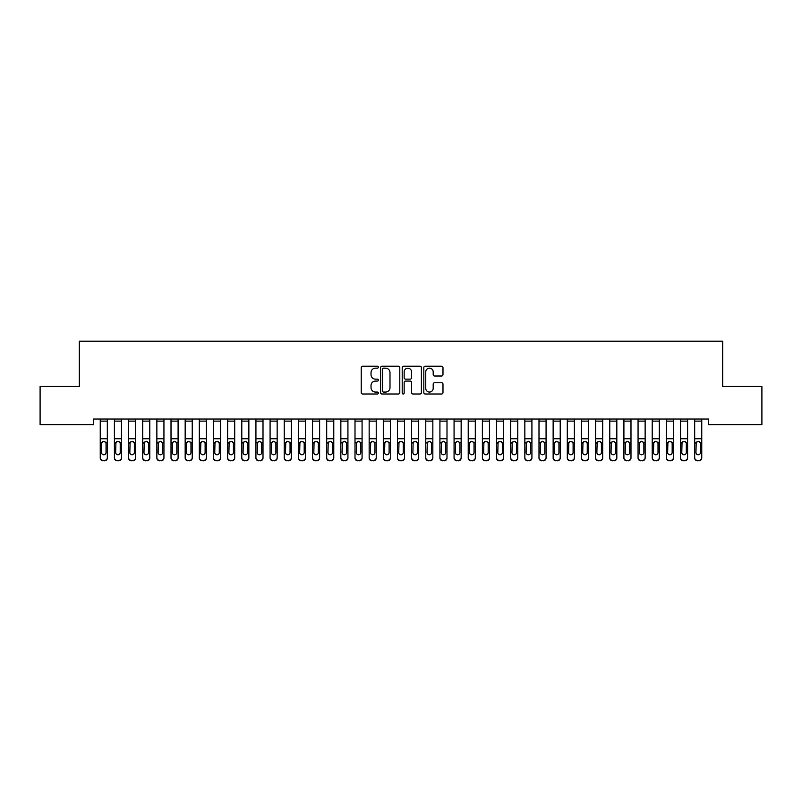 <?xml version="1.0" encoding="UTF-8"?>
<svg xmlns="http://www.w3.org/2000/svg" width="802" height="802" viewBox="0 0 802 802"><rect width="100%" height="100%" fill="white"/><g stroke="black" fill="none" stroke-linecap="round" stroke-linejoin="round"><path stroke-width="1.2" d="M378.354 367.186A0.972 0.972 0 0 0 377.381 366.213L362.624 366.213A1.393 1.393 0 0 0 361.231 367.607L361.231 392.609A1.393 1.393 0 0 0 362.624 394.003L377.381 394.003A0.972 0.972 0 0 0 378.354 393.03A0.972 0.972 0 0 0 377.381 392.058L375.476 392.058A4.441 4.441 0 0 1 371.025 387.617L371.025 385.531A4.441 4.441 0 0 1 375.476 381.08L377.381 381.08A0.972 0.972 0 0 0 378.354 380.108A0.972 0.972 0 0 0 377.381 379.135L375.476 379.135A4.441 4.441 0 0 1 371.025 374.694L371.025 372.609A4.441 4.441 0 0 1 375.476 368.158L377.381 368.158A0.972 0.972 0 0 0 378.354 367.186M441.601 376.008A1.393 1.393 0 0 0 442.985 374.624L442.985 367.607A1.393 1.393 0 0 0 441.601 366.213L425.21 366.213A1.393 1.393 0 0 0 423.817 367.607L423.817 392.609A1.393 1.393 0 0 0 425.21 394.003L441.601 394.003A1.393 1.393 0 0 0 442.985 392.609L442.985 384.138A1.393 1.393 0 0 0 441.601 382.755L434.584 382.755A1.393 1.393 0 0 0 433.19 384.138L433.19 388.338A3.719 3.719 0 0 1 429.481 392.058A3.719 3.719 0 0 1 425.762 388.338L425.762 371.877A3.719 3.719 0 0 1 429.481 368.158A3.719 3.719 0 0 1 433.19 371.877L433.19 374.624A1.393 1.393 0 0 0 434.584 376.008L441.601 376.008M708.547 419.035L93.453 419.035L93.453 424.689L40.1 424.689L40.1 386.484L79.308 386.484L79.308 341.191L722.692 341.191L722.692 386.484L761.9 386.484L761.9 424.689L708.547 424.689L708.547 419.035M399.787 367.607A1.393 1.393 0 0 0 398.393 366.213L382.003 366.213A1.393 1.393 0 0 0 380.609 367.607L380.609 392.609A1.393 1.393 0 0 0 382.003 394.003L398.393 394.003A1.393 1.393 0 0 0 399.787 392.609L399.787 367.607M403.606 366.213L419.997 366.213A1.393 1.393 0 0 1 421.391 367.607L421.391 392.609A1.393 1.393 0 0 1 419.997 394.003L412.98 394.003A1.393 1.393 0 0 1 411.596 392.609L411.596 382.474A1.393 1.393 0 0 0 410.203 381.08L405.551 381.08A1.393 1.393 0 0 0 404.158 382.474L404.158 393.03A0.972 0.972 0 0 1 403.185 394.003A0.972 0.972 0 0 1 402.213 393.03L402.213 367.607A1.393 1.393 0 0 1 403.606 366.213M383.526 368.158A0.972 0.972 0 0 0 382.554 369.131L382.554 391.085A0.972 0.972 0 0 0 383.526 392.058L385.541 392.058A4.441 4.441 0 0 0 389.993 387.617L389.993 372.609A4.441 4.441 0 0 0 385.541 368.158L383.526 368.158M411.596 371.948A3.719 3.719 0 0 0 407.877 368.228A3.719 3.719 0 0 0 404.158 371.948L404.158 377.752A1.393 1.393 0 0 0 405.551 379.135L410.203 379.135A1.393 1.393 0 0 0 411.596 377.752L411.596 371.948M100.25 421.13L107.328 421.13L107.328 419.055L100.25 419.055L100.25 457.591A2.827 2.807 -0 0 0 103.077 460.398L104.501 460.398A2.827 2.807 -0 0 0 107.328 457.591L107.328 458.002A2.827 2.807 180 0 1 104.501 460.809L104.501 460.398M107.328 442.925L107.328 458.002M106.054 452.528L106.054 443.566L106.054 452.528A2.266 2.246 180 0 1 103.789 454.774A2.266 2.246 180 0 0 106.054 452.528M101.523 452.94L101.523 452.528A2.266 2.246 180 0 0 103.789 454.774M102.606 441.621L101.523 443.356M104.972 441.621L103.789 441.29L105.804 442.524L106.054 443.566M107.328 421.13L107.328 457.591M103.077 460.398L104.501 460.809M103.077 460.809A2.827 2.807 180 0 1 100.25 458.002M100.25 442.524L101.774 442.524L101.523 452.528M101.774 442.524L103.789 441.29M114.405 421.13L121.483 421.13L121.483 419.055L114.405 419.055L114.405 457.591A2.827 2.807 -0 0 0 117.232 460.398L118.646 460.398A2.827 2.807 -0 0 0 121.483 457.591L121.483 458.002A2.827 2.807 180 0 1 118.646 460.809L118.646 460.398M121.483 442.925L121.483 458.002M120.21 452.528L120.21 443.566L120.21 452.528A2.266 2.246 180 0 1 117.944 454.774A2.266 2.246 180 0 0 120.21 452.528M115.678 452.94L115.678 452.528A2.266 2.246 180 0 0 117.944 454.774M116.761 441.621L115.678 443.356M119.127 441.621L117.944 441.29L119.959 442.524L120.21 443.566M128.561 421.13L135.628 421.13L135.628 419.055L128.561 419.055L128.561 457.591A2.827 2.807 -0 0 0 131.388 460.398L132.801 460.398A2.827 2.807 -0 0 0 135.628 457.591L135.628 458.002A2.827 2.807 180 0 1 132.801 460.809L132.801 460.398M135.628 442.925L135.628 458.002M134.355 452.528L134.355 443.566L134.355 452.528A2.266 2.246 180 0 1 132.089 454.774A2.266 2.246 180 0 0 134.355 452.528M129.834 452.94L129.834 452.528A2.266 2.246 180 0 0 132.089 454.774M130.916 441.621L129.834 443.356M133.272 441.621L132.089 441.29L134.104 442.524L134.355 443.566M121.483 421.13L121.483 457.591M117.232 460.398L118.646 460.809M117.232 460.809A2.827 2.807 180 0 1 114.405 458.002M114.405 442.524L115.929 442.524L115.678 452.528M115.929 442.524L117.944 441.29M135.628 421.13L135.628 457.591M131.388 460.398L132.801 460.809M131.388 460.809A2.827 2.807 180 0 1 128.561 458.002M128.561 442.524L130.084 442.524L129.834 452.528M130.084 442.524L132.089 441.29M142.706 421.13L149.784 421.13L149.784 419.055L142.706 419.055L142.706 457.591A2.827 2.807 -0 0 0 145.543 460.398L146.956 460.398A2.827 2.807 -0 0 0 149.784 457.591L149.784 458.002A2.827 2.807 180 0 1 146.956 460.809L146.956 460.398M149.784 442.925L149.784 458.002M148.51 452.528L148.51 443.566L148.51 452.528A2.266 2.246 180 0 1 146.245 454.774A2.266 2.246 180 0 0 148.51 452.528M143.979 452.94L143.979 452.528A2.266 2.246 180 0 0 146.245 454.774M145.062 441.621L143.979 443.356M147.428 441.621L146.245 441.29L148.26 442.524L148.51 443.566M156.861 421.13L163.939 421.13L163.939 419.055L156.861 419.055L156.861 457.591A2.827 2.807 -0 0 0 159.688 460.398L161.112 460.398A2.827 2.807 -0 0 0 163.939 457.591L163.939 458.002A2.827 2.807 180 0 1 161.112 460.809L161.112 460.398M163.939 442.925L163.939 458.002M162.666 452.528L162.666 443.566L162.666 452.528A2.266 2.246 180 0 1 160.4 454.774A2.266 2.246 180 0 0 162.666 452.528M158.134 452.94L158.134 452.528A2.266 2.246 180 0 0 160.4 454.774M159.217 441.621L158.134 443.356M161.583 441.621L160.4 441.29L162.415 442.524L162.666 443.566M149.784 421.13L149.784 457.591M145.543 460.398L146.956 460.809M145.543 460.809A2.827 2.807 180 0 1 142.706 458.002M142.706 442.524L144.23 442.524L143.979 452.528M144.23 442.524L146.245 441.29M163.939 421.13L163.939 457.591M159.688 460.398L161.112 460.809M159.688 460.809A2.827 2.807 180 0 1 156.861 458.002M156.861 442.524L158.385 442.524L158.134 452.528M158.385 442.524L160.4 441.29M171.016 421.13L178.094 421.13L178.094 419.055L171.016 419.055L171.016 457.591A2.827 2.807 -0 0 0 173.844 460.398L175.257 460.398A2.827 2.807 -0 0 0 178.094 457.591L178.094 458.002A2.827 2.807 180 0 1 175.257 460.809L175.257 460.398M178.094 442.925L178.094 458.002M176.821 452.528L176.821 443.566L176.821 452.528A2.266 2.246 180 0 1 174.555 454.774A2.266 2.246 180 0 0 176.821 452.528M172.29 452.94L172.29 452.528A2.266 2.246 180 0 0 174.555 454.774M173.372 441.621L172.29 443.356M175.738 441.621L174.555 441.29L176.57 442.524L176.821 443.566M178.094 421.13L178.094 457.591M173.844 460.398L175.257 460.809M173.844 460.809A2.827 2.807 180 0 1 171.016 458.002M171.016 442.524L172.54 442.524L172.29 452.528M172.54 442.524L174.555 441.29M185.172 421.13L192.239 421.13L192.239 419.055L185.172 419.055L185.172 457.591A2.827 2.807 -0 0 0 187.999 460.398L189.412 460.398A2.827 2.807 -0 0 0 192.239 457.591L192.239 458.002A2.827 2.807 180 0 1 189.412 460.809L189.412 460.398M192.239 442.925L192.239 458.002M190.966 452.528L190.966 443.566L190.966 452.528A2.266 2.246 180 0 1 188.711 454.774A2.266 2.246 180 0 0 190.966 452.528M186.445 452.94L186.445 452.528A2.266 2.246 180 0 0 188.711 454.774M187.528 441.621L186.445 443.356M189.884 441.621L188.711 441.29L190.716 442.524L190.966 443.566M192.239 421.13L192.239 457.591M187.999 460.398L189.412 460.809M187.999 460.809A2.827 2.807 180 0 1 185.172 458.002M185.172 442.524L186.696 442.524L186.445 452.528M186.696 442.524L188.711 441.29M199.317 421.13L206.395 421.13L206.395 419.055L199.317 419.055L199.317 457.591A2.827 2.807 -0 0 0 202.154 460.398L203.568 460.398A2.827 2.807 -0 0 0 206.395 457.591L206.395 458.002A2.827 2.807 180 0 1 203.568 460.809L203.568 460.398M206.395 442.925L206.395 458.002M205.122 452.528L205.122 443.566L205.122 452.528A2.266 2.246 180 0 1 202.856 454.774A2.266 2.246 180 0 0 205.122 452.528M200.59 452.94L200.59 452.528A2.266 2.246 180 0 0 202.856 454.774M201.673 441.621L200.59 443.356M204.039 441.621L202.856 441.29L204.871 442.524L205.122 443.566M213.472 421.13L220.55 421.13L220.55 419.055L213.472 419.055L213.472 457.591A2.827 2.807 -0 0 0 216.299 460.398L217.723 460.398A2.827 2.807 -0 0 0 220.55 457.591L220.55 458.002A2.827 2.807 180 0 1 217.723 460.809L217.723 460.398M220.55 442.925L220.55 458.002M219.277 452.528L219.277 443.566L219.277 452.528A2.266 2.246 180 0 1 217.011 454.774A2.266 2.246 180 0 0 219.277 452.528M214.746 452.94L214.746 452.528A2.266 2.246 180 0 0 217.011 454.774M215.828 441.621L214.746 443.356M218.194 441.621L217.011 441.29L219.026 442.524L219.277 443.566M227.628 421.13L234.705 421.13L234.705 419.055L227.628 419.055L227.628 457.591A2.827 2.807 -0 0 0 230.455 460.398L231.868 460.398A2.827 2.807 -0 0 0 234.705 457.591L234.705 458.002A2.827 2.807 180 0 1 231.868 460.809L231.868 460.398M234.705 442.925L234.705 458.002M233.432 452.528L233.432 443.566L233.432 452.528A2.266 2.246 180 0 1 231.166 454.774A2.266 2.246 180 0 0 233.432 452.528M228.901 452.94L228.901 452.528A2.266 2.246 180 0 0 231.166 454.774M229.984 441.621L228.901 443.356M232.349 441.621L231.166 441.29L233.181 442.524L233.432 443.566M241.783 421.13L248.861 421.13L248.861 419.055L241.783 419.055L241.783 457.591A2.827 2.807 -0 0 0 244.61 460.398L246.024 460.398A2.827 2.807 -0 0 0 248.861 457.591L248.861 458.002A2.827 2.807 180 0 1 246.024 460.809L246.024 460.398M248.861 442.925L248.861 458.002M247.577 452.528L247.577 443.566L247.577 452.528A2.266 2.246 180 0 1 245.322 454.774A2.266 2.246 180 0 0 247.577 452.528M243.056 452.94L243.056 452.528A2.266 2.246 180 0 0 245.322 454.774M244.139 441.621L243.056 443.356M246.495 441.621L245.322 441.29L247.327 442.524L247.577 443.566M255.928 421.13L263.006 421.13L263.006 419.055L255.928 419.055L255.928 457.591A2.827 2.807 -0 0 0 258.765 460.398L260.179 460.398A2.827 2.807 -0 0 0 263.006 457.591L263.006 458.002A2.827 2.807 180 0 1 260.179 460.809L260.179 460.398M263.006 442.925L263.006 458.002M261.733 452.528L261.733 443.566L261.733 452.528A2.266 2.246 180 0 1 259.467 454.774A2.266 2.246 180 0 0 261.733 452.528M257.201 452.94L257.201 452.528A2.266 2.246 180 0 0 259.467 454.774M258.284 441.621L257.201 443.356M260.65 441.621L259.467 441.29L261.482 442.524L261.733 443.566M270.084 421.13L277.161 421.13L277.161 419.055L270.084 419.055L270.084 457.591A2.827 2.807 -0 0 0 272.921 460.398L274.334 460.398A2.827 2.807 -0 0 0 277.161 457.591L277.161 458.002A2.827 2.807 180 0 1 274.334 460.809L274.334 460.398M277.161 442.925L277.161 458.002M275.888 452.528L275.888 443.566L275.888 452.528A2.266 2.246 180 0 1 273.622 454.774A2.266 2.246 180 0 0 275.888 452.528M271.357 452.94L271.357 452.528A2.266 2.246 180 0 0 273.622 454.774M272.439 441.621L271.357 443.356M274.805 441.621L273.622 441.29L275.637 442.524L275.888 443.566M284.239 421.13L291.316 421.13L291.316 419.055L284.239 419.055L284.239 457.591A2.827 2.807 -0 0 0 287.066 460.398L288.479 460.398A2.827 2.807 -0 0 0 291.316 457.591L291.316 458.002A2.827 2.807 180 0 1 288.479 460.809L288.479 460.398M291.316 442.925L291.316 458.002M290.043 452.528L290.043 443.566L290.043 452.528A2.266 2.246 180 0 1 287.778 454.774A2.266 2.246 180 0 0 290.043 452.528M285.512 452.94L285.512 452.528A2.266 2.246 180 0 0 287.778 454.774M286.595 441.621L285.512 443.356M288.961 441.621L287.778 441.29L289.793 442.524L290.043 443.566M298.394 421.13L305.472 421.13L305.472 419.055L298.394 419.055L298.394 457.591A2.827 2.807 -0 0 0 301.221 460.398L302.635 460.398A2.827 2.807 -0 0 0 305.472 457.591L305.472 458.002A2.827 2.807 180 0 1 302.635 460.809L302.635 460.398M305.472 442.925L305.472 458.002M304.199 452.528L304.199 443.566L304.199 452.528A2.266 2.246 180 0 1 301.933 454.774A2.266 2.246 180 0 0 304.199 452.528M299.667 452.94L299.667 452.528A2.266 2.246 180 0 0 301.933 454.774M300.75 441.621L299.667 443.356M303.116 441.621L301.933 441.29L303.948 442.524L304.199 443.566M312.539 421.13L319.617 421.13L319.617 419.055L312.539 419.055L312.539 457.591A2.827 2.807 -0 0 0 315.376 460.398L316.79 460.398A2.827 2.807 -0 0 0 319.617 457.591L319.617 458.002A2.827 2.807 180 0 1 316.79 460.809L316.79 460.398M319.617 442.925L319.617 458.002M318.344 452.528L318.344 443.566L318.344 452.528A2.266 2.246 180 0 1 316.078 454.774A2.266 2.246 180 0 0 318.344 452.528M313.823 452.94L313.823 452.528A2.266 2.246 180 0 0 316.078 454.774M314.905 441.621L313.823 443.356M317.261 441.621L316.078 441.29L318.093 442.524L318.344 443.566M326.695 421.13L333.772 421.13L333.772 419.055L326.695 419.055L326.695 457.591A2.827 2.807 -0 0 0 329.532 460.398L330.945 460.398A2.827 2.807 -0 0 0 333.772 457.591L333.772 458.002A2.827 2.807 180 0 1 330.945 460.809L330.945 460.398M333.772 442.925L333.772 458.002M332.499 452.528L332.499 443.566L332.499 452.528A2.266 2.246 180 0 1 330.234 454.774A2.266 2.246 180 0 0 332.499 452.528M327.968 452.94L327.968 452.528A2.266 2.246 180 0 0 330.234 454.774M329.051 441.621L327.968 443.356M331.416 441.621L330.234 441.29L332.249 442.524L332.499 443.566M340.85 421.13L347.928 421.13L347.928 419.055L340.85 419.055L340.85 457.591A2.827 2.807 -0 0 0 343.677 460.398L345.101 460.398A2.827 2.807 -0 0 0 347.928 457.591L347.928 458.002A2.827 2.807 180 0 1 345.101 460.809L345.101 460.398M347.928 442.925L347.928 458.002M346.654 452.528L346.654 443.566L346.654 452.528A2.266 2.246 180 0 1 344.389 454.774A2.266 2.246 180 0 0 346.654 452.528M342.123 452.94L342.123 452.528A2.266 2.246 180 0 0 344.389 454.774M343.206 441.621L342.123 443.356M345.572 441.621L344.389 441.29L346.404 442.524L346.654 443.566M355.005 421.13L362.083 421.13L362.083 419.055L355.005 419.055L355.005 457.591A2.827 2.807 -0 0 0 357.832 460.398L359.246 460.398A2.827 2.807 -0 0 0 362.083 457.591L362.083 458.002A2.827 2.807 180 0 1 359.246 460.809L359.246 460.398M362.083 442.925L362.083 458.002M360.81 452.528L360.81 443.566L360.81 452.528A2.266 2.246 180 0 1 358.544 454.774A2.266 2.246 180 0 0 360.81 452.528M356.278 452.94L356.278 452.528A2.266 2.246 180 0 0 358.544 454.774M357.361 441.621L356.278 443.356M359.727 441.621L358.544 441.29L360.559 442.524L360.81 443.566M369.161 421.13L376.228 421.13L376.228 419.055L369.161 419.055L369.161 457.591A2.827 2.807 -0 0 0 371.988 460.398L373.401 460.398A2.827 2.807 -0 0 0 376.228 457.591L376.228 458.002A2.827 2.807 180 0 1 373.401 460.809L373.401 460.398M376.228 442.925L376.228 458.002M374.955 452.528L374.955 443.566L374.955 452.528A2.266 2.246 180 0 1 372.689 454.774A2.266 2.246 180 0 0 374.955 452.528M370.434 452.94L370.434 452.528A2.266 2.246 180 0 0 372.689 454.774M371.516 441.621L370.434 443.356M373.872 441.621L372.689 441.29L374.704 442.524L374.955 443.566M383.306 421.13L390.384 421.13L390.384 419.055L383.306 419.055L383.306 457.591A2.827 2.807 -0 0 0 386.143 460.398L387.556 460.398A2.827 2.807 -0 0 0 390.384 457.591L390.384 458.002A2.827 2.807 180 0 1 387.556 460.809L387.556 460.398M390.384 442.925L390.384 458.002M389.11 452.528L389.11 443.566L389.11 452.528A2.266 2.246 180 0 1 386.845 454.774A2.266 2.246 180 0 0 389.11 452.528M384.579 452.94L384.579 452.528A2.266 2.246 180 0 0 386.845 454.774M385.662 441.621L384.579 443.356M388.028 441.621L386.845 441.29L388.86 442.524L389.11 443.566M397.461 421.13L404.539 421.13L404.539 419.055L397.461 419.055L397.461 457.591A2.827 2.807 -0 0 0 400.288 460.398L401.712 460.398A2.827 2.807 -0 0 0 404.539 457.591L404.539 458.002A2.827 2.807 180 0 1 401.712 460.809L401.712 460.398M404.539 442.925L404.539 458.002M403.266 452.528L403.266 443.566L403.266 452.528A2.266 2.246 180 0 1 401 454.774A2.266 2.246 180 0 0 403.266 452.528M398.734 452.94L398.734 452.528A2.266 2.246 180 0 0 401 454.774M399.817 441.621L398.734 443.356M402.183 441.621L401 441.29L403.015 442.524L403.266 443.566M411.616 421.13L418.694 421.13L418.694 419.055L411.616 419.055L411.616 457.591A2.827 2.807 -0 0 0 414.444 460.398L415.857 460.398A2.827 2.807 -0 0 0 418.694 457.591L418.694 458.002A2.827 2.807 180 0 1 415.857 460.809L415.857 460.398M418.694 442.925L418.694 458.002M417.421 452.528L417.421 443.566L417.421 452.528A2.266 2.246 180 0 1 415.155 454.774A2.266 2.246 180 0 0 417.421 452.528M412.89 452.94L412.89 452.528A2.266 2.246 180 0 0 415.155 454.774M413.972 441.621L412.89 443.356M416.338 441.621L415.155 441.29L417.17 442.524L417.421 443.566M425.772 421.13L432.839 421.13L432.839 419.055L425.772 419.055L425.772 457.591A2.827 2.807 -0 0 0 428.599 460.398L430.012 460.398A2.827 2.807 -0 0 0 432.839 457.591L432.839 458.002A2.827 2.807 180 0 1 430.012 460.809L430.012 460.398M432.839 442.925L432.839 458.002M431.566 452.528L431.566 443.566L431.566 452.528A2.266 2.246 180 0 1 429.311 454.774A2.266 2.246 180 0 0 431.566 452.528M427.045 452.94L427.045 452.528A2.266 2.246 180 0 0 429.311 454.774M428.128 441.621L427.045 443.356M430.484 441.621L429.311 441.29L431.316 442.524L431.566 443.566M439.917 421.13L446.995 421.13L446.995 419.055L439.917 419.055L439.917 457.591A2.827 2.807 -0 0 0 442.754 460.398L444.168 460.398A2.827 2.807 -0 0 0 446.995 457.591L446.995 458.002A2.827 2.807 180 0 1 444.168 460.809L444.168 460.398M446.995 442.925L446.995 458.002M445.722 452.528L445.722 443.566L445.722 452.528A2.266 2.246 180 0 1 443.456 454.774A2.266 2.246 180 0 0 445.722 452.528M441.19 452.94L441.19 452.528A2.266 2.246 180 0 0 443.456 454.774M442.273 441.621L441.19 443.356M444.639 441.621L443.456 441.29L445.471 442.524L445.722 443.566M454.072 421.13L461.15 421.13L461.15 419.055L454.072 419.055L454.072 457.591A2.827 2.807 -0 0 0 456.899 460.398L458.323 460.398A2.827 2.807 -0 0 0 461.15 457.591L461.15 458.002A2.827 2.807 180 0 1 458.323 460.809L458.323 460.398M461.15 442.925L461.15 458.002M459.877 452.528L459.877 443.566L459.877 452.528A2.266 2.246 180 0 1 457.611 454.774A2.266 2.246 180 0 0 459.877 452.528M455.346 452.94L455.346 452.528A2.266 2.246 180 0 0 457.611 454.774M456.428 441.621L455.346 443.356M458.794 441.621L457.611 441.29L459.626 442.524L459.877 443.566M468.228 421.13L475.305 421.13L475.305 419.055L468.228 419.055L468.228 457.591A2.827 2.807 -0 0 0 471.055 460.398L472.468 460.398A2.827 2.807 -0 0 0 475.305 457.591L475.305 458.002A2.827 2.807 180 0 1 472.468 460.809L472.468 460.398M475.305 442.925L475.305 458.002M474.032 452.528L474.032 443.566L474.032 452.528A2.266 2.246 180 0 1 471.766 454.774A2.266 2.246 180 0 0 474.032 452.528M469.501 452.94L469.501 452.528A2.266 2.246 180 0 0 471.766 454.774M470.584 441.621L469.501 443.356M472.949 441.621L471.766 441.29L473.781 442.524L474.032 443.566M482.383 421.13L489.461 421.13L489.461 419.055L482.383 419.055L482.383 457.591A2.827 2.807 -0 0 0 485.21 460.398L486.624 460.398A2.827 2.807 -0 0 0 489.461 457.591L489.461 458.002A2.827 2.807 180 0 1 486.624 460.809L486.624 460.398M489.461 442.925L489.461 458.002M488.177 452.528L488.177 443.566L488.177 452.528A2.266 2.246 180 0 1 485.922 454.774A2.266 2.246 180 0 0 488.177 452.528M483.656 452.94L483.656 452.528A2.266 2.246 180 0 0 485.922 454.774M484.739 441.621L483.656 443.356M487.095 441.621L485.922 441.29L487.927 442.524L488.177 443.566M206.395 421.13L206.395 457.591M202.154 460.398L203.568 460.809M202.154 460.809A2.827 2.807 180 0 1 199.317 458.002M199.317 442.524L200.841 442.524L200.59 452.528M200.841 442.524L202.856 441.29M220.55 421.13L220.55 457.591M216.299 460.398L217.723 460.809M216.299 460.809A2.827 2.807 180 0 1 213.472 458.002M213.472 442.524L214.996 442.524L214.746 452.528M214.996 442.524L217.011 441.29M234.705 421.13L234.705 457.591M230.455 460.398L231.868 460.809M230.455 460.809A2.827 2.807 180 0 1 227.628 458.002M227.628 442.524L229.151 442.524L228.901 452.528M229.151 442.524L231.166 441.29M248.861 421.13L248.861 457.591M244.61 460.398L246.024 460.809M244.61 460.809A2.827 2.807 180 0 1 241.783 458.002M241.783 442.524L243.307 442.524L243.056 452.528M243.307 442.524L245.322 441.29M263.006 421.13L263.006 457.591M258.765 460.398L260.179 460.809M258.765 460.809A2.827 2.807 180 0 1 255.928 458.002M255.928 442.524L257.452 442.524L257.201 452.528M257.452 442.524L259.467 441.29M277.161 421.13L277.161 457.591M272.921 460.398L274.334 460.809M272.921 460.809A2.827 2.807 180 0 1 270.084 458.002M270.084 442.524L271.607 442.524L271.357 452.528M271.607 442.524L273.622 441.29M291.316 421.13L291.316 457.591M287.066 460.398L288.479 460.809M287.066 460.809A2.827 2.807 180 0 1 284.239 458.002M284.239 442.524L285.763 442.524L285.512 452.528M285.763 442.524L287.778 441.29M305.472 421.13L305.472 457.591M301.221 460.398L302.635 460.809M301.221 460.809A2.827 2.807 180 0 1 298.394 458.002M298.394 442.524L299.918 442.524L299.667 452.528M299.918 442.524L301.933 441.29M319.617 421.13L319.617 457.591M315.376 460.398L316.79 460.809M315.376 460.809A2.827 2.807 180 0 1 312.539 458.002M312.539 442.524L314.073 442.524L313.823 452.528M314.073 442.524L316.078 441.29M333.772 421.13L333.772 457.591M329.532 460.398L330.945 460.809M329.532 460.809A2.827 2.807 180 0 1 326.695 458.002M326.695 442.524L328.218 442.524L327.968 452.528M328.218 442.524L330.234 441.29M347.928 421.13L347.928 457.591M343.677 460.398L345.101 460.809M343.677 460.809A2.827 2.807 180 0 1 340.85 458.002M340.85 442.524L342.374 442.524L342.123 452.528M342.374 442.524L344.389 441.29M362.083 421.13L362.083 457.591M357.832 460.398L359.246 460.809M357.832 460.809A2.827 2.807 180 0 1 355.005 458.002M355.005 442.524L356.529 442.524L356.278 452.528M356.529 442.524L358.544 441.29M376.228 421.13L376.228 457.591M371.988 460.398L373.401 460.809M371.988 460.809A2.827 2.807 180 0 1 369.161 458.002M369.161 442.524L370.684 442.524L370.434 452.528M370.684 442.524L372.689 441.29M390.384 421.13L390.384 457.591M386.143 460.398L387.556 460.809M386.143 460.809A2.827 2.807 180 0 1 383.306 458.002M383.306 442.524L384.83 442.524L384.579 452.528M384.83 442.524L386.845 441.29M404.539 421.13L404.539 457.591M400.288 460.398L401.712 460.809M400.288 460.809A2.827 2.807 180 0 1 397.461 458.002M397.461 442.524L398.985 442.524L398.734 452.528M398.985 442.524L401 441.29M418.694 421.13L418.694 457.591M414.444 460.398L415.857 460.809M414.444 460.809A2.827 2.807 180 0 1 411.616 458.002M411.616 442.524L413.14 442.524L412.89 452.528M413.14 442.524L415.155 441.29M432.839 421.13L432.839 457.591M428.599 460.398L430.012 460.809M428.599 460.809A2.827 2.807 180 0 1 425.772 458.002M425.772 442.524L427.296 442.524L427.045 452.528M427.296 442.524L429.311 441.29M446.995 421.13L446.995 457.591M442.754 460.398L444.168 460.809M442.754 460.809A2.827 2.807 180 0 1 439.917 458.002M439.917 442.524L441.441 442.524L441.19 452.528M441.441 442.524L443.456 441.29M461.15 421.13L461.15 457.591M456.899 460.398L458.323 460.809M456.899 460.809A2.827 2.807 180 0 1 454.072 458.002M454.072 442.524L455.596 442.524L455.346 452.528M455.596 442.524L457.611 441.29M475.305 421.13L475.305 457.591M471.055 460.398L472.468 460.809M471.055 460.809A2.827 2.807 180 0 1 468.228 458.002M468.228 442.524L469.751 442.524L469.501 452.528M469.751 442.524L471.766 441.29M489.461 421.13L489.461 457.591M485.21 460.398L486.624 460.809M485.21 460.809A2.827 2.807 180 0 1 482.383 458.002M482.383 442.524L483.907 442.524L483.656 452.528M483.907 442.524L485.922 441.29M496.528 421.13L503.606 421.13L503.606 419.055L496.528 419.055L496.528 457.591A2.827 2.807 -0 0 0 499.365 460.398L500.779 460.398A2.827 2.807 -0 0 0 503.606 457.591L503.606 458.002A2.827 2.807 180 0 1 500.779 460.809L500.779 460.398M503.606 442.925L503.606 458.002M502.333 452.528L502.333 443.566L502.333 452.528A2.266 2.246 180 0 1 500.067 454.774A2.266 2.246 180 0 0 502.333 452.528M497.801 452.94L497.801 452.528A2.266 2.246 180 0 0 500.067 454.774M498.884 441.621L497.801 443.356M501.25 441.621L500.067 441.29L502.082 442.524L502.333 443.566M503.606 421.13L503.606 457.591M499.365 460.398L500.779 460.809M499.365 460.809A2.827 2.807 180 0 1 496.528 458.002M496.528 442.524L498.052 442.524L497.801 452.528M498.052 442.524L500.067 441.29M510.684 421.13L517.761 421.13L517.761 419.055L510.684 419.055L510.684 457.591A2.827 2.807 -0 0 0 513.521 460.398L514.934 460.398A2.827 2.807 -0 0 0 517.761 457.591L517.761 458.002A2.827 2.807 180 0 1 514.934 460.809L514.934 460.398M517.761 442.925L517.761 458.002M516.488 452.528L516.488 443.566L516.488 452.528A2.266 2.246 180 0 1 514.222 454.774A2.266 2.246 180 0 0 516.488 452.528M511.957 452.94L511.957 452.528A2.266 2.246 180 0 0 514.222 454.774M513.039 441.621L511.957 443.356M515.405 441.621L514.222 441.29L516.237 442.524L516.488 443.566M517.761 421.13L517.761 457.591M513.521 460.398L514.934 460.809M513.521 460.809A2.827 2.807 180 0 1 510.684 458.002M510.684 442.524L512.207 442.524L511.957 452.528M512.207 442.524L514.222 441.29M524.839 421.13L531.916 421.13L531.916 419.055L524.839 419.055L524.839 457.591A2.827 2.807 -0 0 0 527.666 460.398L529.079 460.398A2.827 2.807 -0 0 0 531.916 457.591L531.916 458.002A2.827 2.807 180 0 1 529.079 460.809L529.079 460.398M531.916 442.925L531.916 458.002M530.643 452.528L530.643 443.566L530.643 452.528A2.266 2.246 180 0 1 528.378 454.774A2.266 2.246 180 0 0 530.643 452.528M526.112 452.94L526.112 452.528A2.266 2.246 180 0 0 528.378 454.774M527.195 441.621L526.112 443.356M529.561 441.621L528.378 441.29L530.393 442.524L530.643 443.566M531.916 421.13L531.916 457.591M527.666 460.398L529.079 460.809M527.666 460.809A2.827 2.807 180 0 1 524.839 458.002M524.839 442.524L526.363 442.524L526.112 452.528M526.363 442.524L528.378 441.29M538.994 421.13L546.072 421.13L546.072 419.055L538.994 419.055L538.994 457.591A2.827 2.807 -0 0 0 541.821 460.398L543.235 460.398A2.827 2.807 -0 0 0 546.072 457.591L546.072 458.002A2.827 2.807 180 0 1 543.235 460.809L543.235 460.398M546.072 442.925L546.072 458.002M544.799 452.528L544.799 443.566L544.799 452.528A2.266 2.246 180 0 1 542.533 454.774A2.266 2.246 180 0 0 544.799 452.528M540.267 452.94L540.267 452.528A2.266 2.246 180 0 0 542.533 454.774M541.35 441.621L540.267 443.356M543.716 441.621L542.533 441.29L544.548 442.524L544.799 443.566M546.072 421.13L546.072 457.591M541.821 460.398L543.235 460.809M541.821 460.809A2.827 2.807 180 0 1 538.994 458.002M538.994 442.524L540.518 442.524L540.267 452.528M540.518 442.524L542.533 441.29M553.139 421.13L560.217 421.13L560.217 419.055L553.139 419.055L553.139 457.591A2.827 2.807 -0 0 0 555.976 460.398L557.39 460.398A2.827 2.807 -0 0 0 560.217 457.591L560.217 458.002A2.827 2.807 180 0 1 557.39 460.809L557.39 460.398M560.217 442.925L560.217 458.002M558.944 452.528L558.944 443.566L558.944 452.528A2.266 2.246 180 0 1 556.678 454.774A2.266 2.246 180 0 0 558.944 452.528M554.423 452.94L554.423 452.528A2.266 2.246 180 0 0 556.678 454.774M555.505 441.621L554.423 443.356M557.861 441.621L556.678 441.29L558.693 442.524L558.944 443.566M560.217 421.13L560.217 457.591M555.976 460.398L557.39 460.809M555.976 460.809A2.827 2.807 180 0 1 553.139 458.002M553.139 442.524L554.673 442.524L554.423 452.528M554.673 442.524L556.678 441.29M567.295 421.13L574.372 421.13L574.372 419.055L567.295 419.055L567.295 457.591A2.827 2.807 -0 0 0 570.132 460.398L571.545 460.398A2.827 2.807 -0 0 0 574.372 457.591L574.372 458.002A2.827 2.807 180 0 1 571.545 460.809L571.545 460.398M574.372 442.925L574.372 458.002M573.099 452.528L573.099 443.566L573.099 452.528A2.266 2.246 180 0 1 570.834 454.774A2.266 2.246 180 0 0 573.099 452.528M568.568 452.94L568.568 452.528A2.266 2.246 180 0 0 570.834 454.774M569.651 441.621L568.568 443.356M572.016 441.621L570.834 441.29L572.849 442.524L573.099 443.566M574.372 421.13L574.372 457.591M570.132 460.398L571.545 460.809M570.132 460.809A2.827 2.807 180 0 1 567.295 458.002M567.295 442.524L568.818 442.524L568.568 452.528M568.818 442.524L570.834 441.29M581.45 421.13L588.528 421.13L588.528 419.055L581.45 419.055L581.45 457.591A2.827 2.807 -0 0 0 584.277 460.398L585.701 460.398A2.827 2.807 -0 0 0 588.528 457.591L588.528 458.002A2.827 2.807 180 0 1 585.701 460.809L585.701 460.398M588.528 442.925L588.528 458.002M587.254 452.528L587.254 443.566L587.254 452.528A2.266 2.246 180 0 1 584.989 454.774A2.266 2.246 180 0 0 587.254 452.528M582.723 452.94L582.723 452.528A2.266 2.246 180 0 0 584.989 454.774M583.806 441.621L582.723 443.356M586.172 441.621L584.989 441.29L587.004 442.524L587.254 443.566M588.528 421.13L588.528 457.591M584.277 460.398L585.701 460.809M584.277 460.809A2.827 2.807 180 0 1 581.45 458.002M581.45 442.524L582.974 442.524L582.723 452.528M582.974 442.524L584.989 441.29M595.605 421.13L602.683 421.13L602.683 419.055L595.605 419.055L595.605 457.591A2.827 2.807 -0 0 0 598.432 460.398L599.846 460.398A2.827 2.807 -0 0 0 602.683 457.591L602.683 458.002A2.827 2.807 180 0 1 599.846 460.809L599.846 460.398M602.683 442.925L602.683 458.002M601.41 452.528L601.41 443.566L601.41 452.528A2.266 2.246 180 0 1 599.144 454.774A2.266 2.246 180 0 0 601.41 452.528M596.878 452.94L596.878 452.528A2.266 2.246 180 0 0 599.144 454.774M597.961 441.621L596.878 443.356M600.327 441.621L599.144 441.29L601.159 442.524L601.41 443.566M602.683 421.13L602.683 457.591M598.432 460.398L599.846 460.809M598.432 460.809A2.827 2.807 180 0 1 595.605 458.002M595.605 442.524L597.129 442.524L596.878 452.528M597.129 442.524L599.144 441.29M609.761 421.13L616.828 421.13L616.828 419.055L609.761 419.055L609.761 457.591A2.827 2.807 -0 0 0 612.588 460.398L614.001 460.398A2.827 2.807 -0 0 0 616.828 457.591L616.828 458.002A2.827 2.807 180 0 1 614.001 460.809L614.001 460.398M616.828 442.925L616.828 458.002M615.555 452.528L615.555 443.566L615.555 452.528A2.266 2.246 180 0 1 613.289 454.774A2.266 2.246 180 0 0 615.555 452.528M611.034 452.94L611.034 452.528A2.266 2.246 180 0 0 613.289 454.774M612.116 441.621L611.034 443.356M614.472 441.621L613.289 441.29L615.304 442.524L615.555 443.566M616.828 421.13L616.828 457.591M612.588 460.398L614.001 460.809M612.588 460.809A2.827 2.807 180 0 1 609.761 458.002M609.761 442.524L611.284 442.524L611.034 452.528M611.284 442.524L613.289 441.29M623.906 421.13L630.984 421.13L630.984 419.055L623.906 419.055L623.906 457.591A2.827 2.807 -0 0 0 626.743 460.398L628.156 460.398A2.827 2.807 -0 0 0 630.984 457.591L630.984 458.002A2.827 2.807 180 0 1 628.156 460.809L628.156 460.398M630.984 442.925L630.984 458.002M629.71 452.528L629.71 443.566L629.71 452.528A2.266 2.246 180 0 1 627.445 454.774A2.266 2.246 180 0 0 629.71 452.528M625.179 452.94L625.179 452.528A2.266 2.246 180 0 0 627.445 454.774M626.262 441.621L625.179 443.356M628.628 441.621L627.445 441.29L629.46 442.524L629.71 443.566M630.984 421.13L630.984 457.591M626.743 460.398L628.156 460.809M626.743 460.809A2.827 2.807 180 0 1 623.906 458.002M623.906 442.524L625.43 442.524L625.179 452.528M625.43 442.524L627.445 441.29M638.061 421.13L645.139 421.13L645.139 419.055L638.061 419.055L638.061 457.591A2.827 2.807 -0 0 0 640.888 460.398L642.312 460.398A2.827 2.807 -0 0 0 645.139 457.591L645.139 458.002A2.827 2.807 180 0 1 642.312 460.809L642.312 460.398M645.139 442.925L645.139 458.002M643.866 452.528L643.866 443.566L643.866 452.528A2.266 2.246 180 0 1 641.6 454.774A2.266 2.246 180 0 0 643.866 452.528M639.334 452.94L639.334 452.528A2.266 2.246 180 0 0 641.6 454.774M640.417 441.621L639.334 443.356M642.783 441.621L641.6 441.29L643.615 442.524L643.866 443.566M645.139 421.13L645.139 457.591M640.888 460.398L642.312 460.809M640.888 460.809A2.827 2.807 180 0 1 638.061 458.002M638.061 442.524L639.585 442.524L639.334 452.528M639.585 442.524L641.6 441.29M652.216 421.13L659.294 421.13L659.294 419.055L652.216 419.055L652.216 457.591A2.827 2.807 -0 0 0 655.044 460.398L656.457 460.398A2.827 2.807 -0 0 0 659.294 457.591L659.294 458.002A2.827 2.807 180 0 1 656.457 460.809L656.457 460.398M659.294 442.925L659.294 458.002M658.021 452.528L658.021 443.566L658.021 452.528A2.266 2.246 180 0 1 655.755 454.774A2.266 2.246 180 0 0 658.021 452.528M653.49 452.94L653.49 452.528A2.266 2.246 180 0 0 655.755 454.774M654.572 441.621L653.49 443.356M656.938 441.621L655.755 441.29L657.77 442.524L658.021 443.566M659.294 421.13L659.294 457.591M655.044 460.398L656.457 460.809M655.044 460.809A2.827 2.807 180 0 1 652.216 458.002M652.216 442.524L653.74 442.524L653.49 452.528M653.74 442.524L655.755 441.29M666.372 421.13L673.439 421.13L673.439 419.055L666.372 419.055L666.372 457.591A2.827 2.807 -0 0 0 669.199 460.398L670.612 460.398A2.827 2.807 -0 0 0 673.439 457.591L673.439 458.002A2.827 2.807 180 0 1 670.612 460.809L670.612 460.398M673.439 442.925L673.439 458.002M672.166 452.528L672.166 443.566L672.166 452.528A2.266 2.246 180 0 1 669.911 454.774A2.266 2.246 180 0 0 672.166 452.528M667.645 452.94L667.645 452.528A2.266 2.246 180 0 0 669.911 454.774M668.728 441.621L667.645 443.356M671.084 441.621L669.911 441.29L671.916 442.524L672.166 443.566M673.439 421.13L673.439 457.591M669.199 460.398L670.612 460.809M669.199 460.809A2.827 2.807 180 0 1 666.372 458.002M666.372 442.524L667.896 442.524L667.645 452.528M667.896 442.524L669.911 441.29M680.517 421.13L687.595 421.13L687.595 419.055L680.517 419.055L680.517 457.591A2.827 2.807 -0 0 0 683.354 460.398L684.768 460.398A2.827 2.807 -0 0 0 687.595 457.591L687.595 458.002A2.827 2.807 180 0 1 684.768 460.809L684.768 460.398M687.595 442.925L687.595 458.002M686.322 452.528L686.322 443.566L686.322 452.528A2.266 2.246 180 0 1 684.056 454.774A2.266 2.246 180 0 0 686.322 452.528M681.79 452.94L681.79 452.528A2.266 2.246 180 0 0 684.056 454.774M682.873 441.621L681.79 443.356M685.239 441.621L684.056 441.29L686.071 442.524L686.322 443.566M687.595 421.13L687.595 457.591M683.354 460.398L684.768 460.809M683.354 460.809A2.827 2.807 180 0 1 680.517 458.002M680.517 442.524L682.041 442.524L681.79 452.528M682.041 442.524L684.056 441.29M694.672 421.13L701.75 421.13L701.75 419.055L694.672 419.055L694.672 457.591A2.827 2.807 -0 0 0 697.499 460.398L698.923 460.398A2.827 2.807 -0 0 0 701.75 457.591L701.75 458.002A2.827 2.807 180 0 1 698.923 460.809L698.923 460.398M701.75 442.925L701.75 458.002M700.477 452.528L700.477 443.566L700.477 452.528A2.266 2.246 180 0 1 698.211 454.774A2.266 2.246 180 0 0 700.477 452.528M695.946 452.94L695.946 452.528A2.266 2.246 180 0 0 698.211 454.774M697.028 441.621L695.946 443.356M699.394 441.621L698.211 441.29L700.226 442.524L700.477 443.566M701.75 421.13L701.75 457.591M697.499 460.398L698.923 460.809M697.499 460.809A2.827 2.807 180 0 1 694.672 458.002M694.672 442.524L696.196 442.524L695.946 452.528M696.196 442.524L698.211 441.29M105.804 442.524L107.328 442.524M100.25 438.744L107.328 438.744M119.959 442.524L121.483 442.524M114.405 438.744L121.483 438.744M134.104 442.524L135.628 442.524M128.561 438.744L135.628 438.744M148.26 442.524L149.784 442.524M142.706 438.744L149.784 438.744M162.415 442.524L163.939 442.524M156.861 438.744L163.939 438.744M176.57 442.524L178.094 442.524M171.016 438.744L178.094 438.744M190.716 442.524L192.239 442.524M185.172 438.744L192.239 438.744M204.871 442.524L206.395 442.524M199.317 438.744L206.395 438.744M219.026 442.524L220.55 442.524M213.472 438.744L220.55 438.744M233.181 442.524L234.705 442.524M227.628 438.744L234.705 438.744M247.327 442.524L248.861 442.524M241.783 438.744L248.861 438.744M261.482 442.524L263.006 442.524M255.928 438.744L263.006 438.744M275.637 442.524L277.161 442.524M270.084 438.744L277.161 438.744M289.793 442.524L291.316 442.524M284.239 438.744L291.316 438.744M303.948 442.524L305.472 442.524M298.394 438.744L305.472 438.744M318.093 442.524L319.617 442.524M312.539 438.744L319.617 438.744M332.249 442.524L333.772 442.524M326.695 438.744L333.772 438.744M346.404 442.524L347.928 442.524M340.85 438.744L347.928 438.744M360.559 442.524L362.083 442.524M355.005 438.744L362.083 438.744M374.704 442.524L376.228 442.524M369.161 438.744L376.228 438.744M388.86 442.524L390.384 442.524M383.306 438.744L390.384 438.744M403.015 442.524L404.539 442.524M397.461 438.744L404.539 438.744M417.17 442.524L418.694 442.524M411.616 438.744L418.694 438.744M431.316 442.524L432.839 442.524M425.772 438.744L432.839 438.744M445.471 442.524L446.995 442.524M439.917 438.744L446.995 438.744M459.626 442.524L461.15 442.524M454.072 438.744L461.15 438.744M473.781 442.524L475.305 442.524M468.228 438.744L475.305 438.744M487.927 442.524L489.461 442.524M482.383 438.744L489.461 438.744M502.082 442.524L503.606 442.524M496.528 438.744L503.606 438.744M516.237 442.524L517.761 442.524M510.684 438.744L517.761 438.744M530.393 442.524L531.916 442.524M524.839 438.744L531.916 438.744M544.548 442.524L546.072 442.524M538.994 438.744L546.072 438.744M558.693 442.524L560.217 442.524M553.139 438.744L560.217 438.744M572.849 442.524L574.372 442.524M567.295 438.744L574.372 438.744M587.004 442.524L588.528 442.524M581.45 438.744L588.528 438.744M601.159 442.524L602.683 442.524M595.605 438.744L602.683 438.744M615.304 442.524L616.828 442.524M609.761 438.744L616.828 438.744M629.46 442.524L630.984 442.524M623.906 438.744L630.984 438.744M643.615 442.524L645.139 442.524M638.061 438.744L645.139 438.744M657.77 442.524L659.294 442.524M652.216 438.744L659.294 438.744M671.916 442.524L673.439 442.524M666.372 438.744L673.439 438.744M686.071 442.524L687.595 442.524M680.517 438.744L687.595 438.744M700.226 442.524L701.75 442.524M694.672 438.744L701.75 438.744"/></g></svg>
